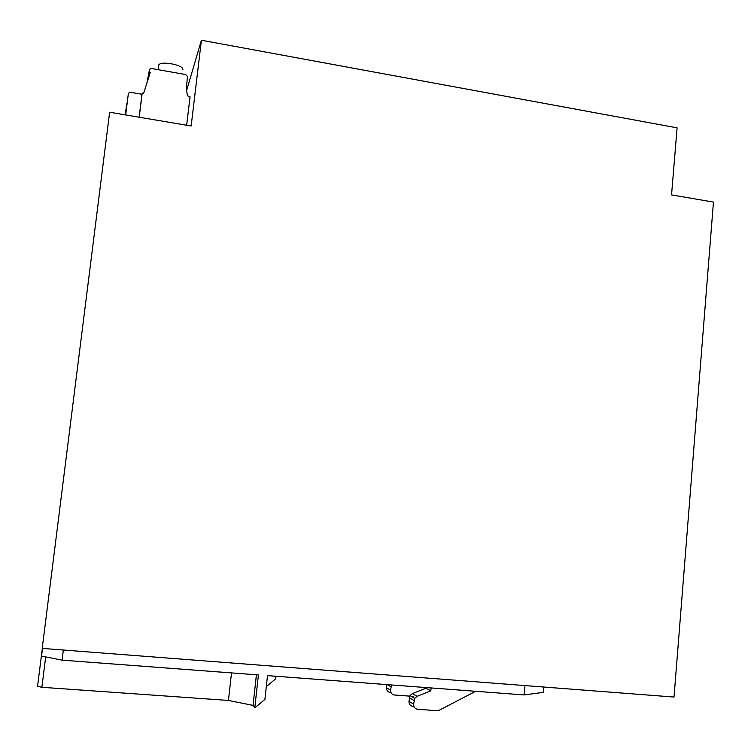 <?xml version="1.0" encoding="UTF-8"?>
<svg xmlns="http://www.w3.org/2000/svg" width="751" height="751" viewBox="0 0 751 751"><rect width="100%" height="100%" fill="white"/><g stroke="black" fill="none" stroke-linecap="round" stroke-linejoin="round"><path stroke-width="1.13" d="M186.652 125.239L190.05 96.832L187.412 95.771L186.276 88.177L187.553 76.452L185.506 74.527L151.101 68.416L149.496 69.533L149.158 72.284L150.247 72.481L143.629 93.377L142.183 93.124L139.207 117.222M671.544 194.903L677.102 127.848L201.409 40.235L191.158 126.008L109.637 112.218L42.206 648.395L674.023 697.059L713.45 202.085L671.544 194.903M139.142 117.212L141.967 94.288L129.989 92.213L128.383 93.34L125.689 114.941M186.614 90.458L201.409 40.235M125.67 114.931L128.383 93.34M42.507 648.413L41.54 656.083L62.089 660.148L258.41 674.933L254.842 707.442L255.312 707.48L264.906 699.406L267.497 675.618L524.104 694.938L543.283 692.394L543.762 687.024M273.373 676.06L275.842 676.904L275.016 676.182M275.842 676.904L275.636 678.829L266.295 686.667M391.224 693.042L390.304 692.478C387.769 692.018 386.512 690.441 386.521 687.738L386.84 684.602M409.764 696.13L394.416 695.004C391.853 694.544 390.576 692.938 390.586 690.197L391.496 684.959M413.604 696.412L411.097 696.233M431.121 687.935L430.839 690.836L425.958 688.207L426.024 687.559M475.636 691.295L438.199 710.765L417.734 709.31C414.993 708.822 413.632 707.104 413.641 704.166L414.712 698.346L417.068 696.327L430.839 690.836M425.958 688.207L412.365 693.605L410.037 695.604L408.976 701.34C408.966 704.241 410.318 705.931 413.022 706.419L414.327 707.217M42.319 648.404L37.55 686.348L41.878 687.287L45.689 656.9M41.878 687.287L228.435 700.439L231.515 672.905M63.347 650.019L62.089 660.148M524.949 685.579L524.104 694.938M228.435 700.439L253.04 705.396L256.41 674.783M253.04 705.396L254.842 707.442M158.489 65.478L158.865 64.774C161.925 60.568 184.737 65.412 182.803 69.815M147.356 81.596L149.158 72.284M141.967 94.288L142.183 93.124M125.408 114.884L126.872 103.591M125.201 114.856L126.769 103.967M125.229 114.856L125.605 113.129M125.389 114.884L126.328 107.29L125.445 113.101M390.933 686.771L387.356 684.64M390.586 690.197L386.521 687.738M417.068 696.327L412.365 693.605M414.008 700.486L409.342 697.717M413.641 704.166L408.976 701.34M149.496 69.533L146.886 83.108M414.712 698.346L410.037 695.604M158.264 69.683L158.865 64.774"/></g></svg>
